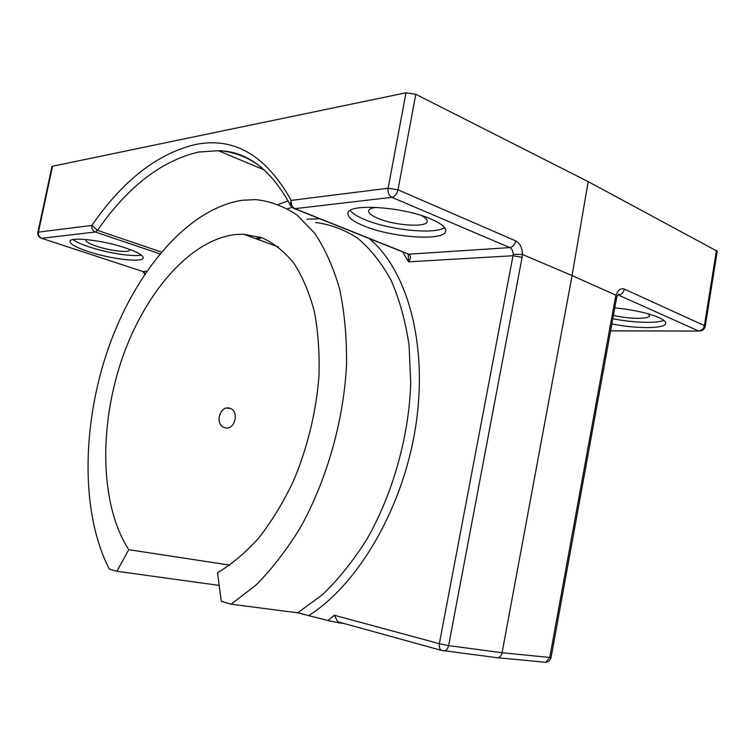 <?xml version="1.0" encoding="UTF-8"?>
<svg xmlns="http://www.w3.org/2000/svg" width="755" height="755" viewBox="0 0 755 755"><rect width="100%" height="100%" fill="white"/><g stroke="black" fill="none" stroke-linecap="round" stroke-linejoin="round"><path stroke-width="1.13" d="M225.169 427.802L224.282 427.519C214.505 424.301 219.837 405.18 229.605 408.181L230.284 408.389C239.637 411.381 234.682 430.586 225.169 427.802M125.981 248.093C103.492 240.316 69.743 236.372 70.007 241.392C70.111 244.148 76.264 247.555 88.448 251.623C110.806 259.097 143.025 262.9 143.233 257.927C143.337 255.388 137.58 252.113 125.981 248.093M72.98 239.599C76.113 241.93 81.597 244.393 89.42 246.989C107.55 253.038 133.324 257.068 141.298 255.039M611.861 323.942C636.484 328.916 665.372 328.85 665.674 323.385C665.91 321.592 663.466 319.563 658.36 317.317C647.375 312.872 632.86 309.72 614.797 307.842M431.822 219.384C404.104 206.691 347.385 202.963 347.951 213.325C347.649 217.185 352.859 221.338 363.599 225.783C391.345 237.655 444.969 241.487 445.686 231.068C446.139 227.585 441.515 223.688 431.822 219.384M350.235 210.475C352.538 213.495 357.389 216.534 364.769 219.601C389.042 229.982 434.72 234.758 444.582 227.595M261.57 167.525C248.112 157.078 233.663 151.462 218.214 150.689L198.442 152.085C161.211 160.872 127.567 186.966 97.508 230.341L91.902 225.424C122.527 180.889 156.861 153.954 194.903 144.62C233.805 136.532 265.902 155.124 291.194 200.405L388.127 188.24L406.001 92.789L52.548 166.251L51.963 166.61L37.854 232.398C37.523 235.296 38.788 237.259 41.619 238.287L41.025 238.089M515.769 240.902C514.797 244.771 512.787 247.008 509.767 247.602L391.902 197.319C388.919 195.573 387.655 192.544 388.127 188.24L397.989 189.826L515.769 240.902C520.053 243.27 522.271 247.791 522.422 254.444L572.073 275.584L588.183 181.625L415.807 94.29L397.989 189.826C396.922 194.044 394.893 196.536 391.902 197.319L294.922 208.663L408.814 254.18C411.079 256.011 410.965 258.569 408.483 261.843L408.266 255.02L407.615 253.85M231.115 604.189L255.671 585.37C271.734 569.289 286.683 549.933 300.528 527.311C326.877 479.831 343.685 420.563 346.536 364.91C346.828 337.579 344.516 312.24 339.59 288.891C333.295 267.119 324.971 248.546 314.627 233.163L297.083 215.09C284.135 206.379 270.422 201.226 255.954 199.631L242.591 200.226C188.184 208.286 135.777 270.856 108.786 347.045C81.917 423.442 80.2 512.296 109.258 569.053L116.893 571.261L128.784 549.687C100.245 505.727 98.82 428.462 121.187 361.352C143.592 294.327 189.496 239.646 235.777 234.503L243.837 234.239L262.136 237.825C273.801 243.129 284.38 251.594 293.855 263.212C302.491 276.594 309.323 292.685 314.335 311.485C318.148 331.596 319.686 353.293 318.95 376.575C316.015 412.806 307.427 447.809 293.204 481.596C283.002 502.83 271.489 521.677 258.644 538.126C245.318 552.887 231.615 564.4 217.544 572.686L221.272 601.348L231.115 604.189L297.706 612.805L322.404 594.742C338.457 579.312 353.312 560.776 366.958 539.117C392.845 493.685 408.814 437.003 410.729 383.578L409.059 345.186C405.444 321.064 399.47 299.461 391.137 280.379C381.652 263.07 370.563 249.065 357.879 238.382C344.535 229.68 330.454 224.386 315.637 222.508M421.507 215.562C425.565 217.733 427.462 219.686 427.207 221.441C426.905 227.802 394.393 225.603 377.774 218.308C371.46 215.619 368.412 213.127 368.619 210.815C369.006 209.088 371.488 207.927 376.047 207.323M129.52 249.339L129.671 250.047C129.586 253.085 110.088 250.82 96.668 246.262C89.43 243.808 85.796 241.76 85.768 240.099L86.193 239.524M340.127 622.422L338.561 622.79L328.01 620.544L297.706 612.805M338.561 622.79L343.902 623.46M339.146 622.29L337.693 621.752L334.323 615.259L439.344 643.685L513.013 255.737L522.092 257.351L448.602 645.629L502.075 652.726C501.537 655.349 500.178 657.029 498.017 657.765L496.177 657.737M219.195 585.427L116.893 571.261M128.784 549.687L229.897 565.117M648.394 313.882L649.498 315.732C649.413 319.384 628.736 319.091 613.428 315.373M588.183 181.625L717.25 251.236L705.217 326.33L704.396 325.603L716.457 250.349M498.017 657.765L545.752 662.314L549.763 657.473L551.065 657.463L616.467 298.687L615.372 297.753L549.763 657.473L502.075 652.726L572.073 275.584L616.014 295.214L616.92 296.951C618.062 294.554 618.713 293.667 618.883 294.271L617.798 295.035M415.807 94.29L406.001 92.789M522.092 257.351L522.413 254.444L513.192 254.312C513.089 251 511.947 248.763 509.767 247.602L408.814 254.18L406.643 253.312M402.604 251.84L408.483 261.843L513.013 255.737L513.192 254.312M145.215 273.527L142.912 271.498L146.772 271.253M142.119 271.29L41.619 238.287L142.77 271.498L144.818 274.122M624.338 289.108C623.441 292.647 621.45 294.61 618.364 295.026L698.62 330.983C701.64 330.671 703.566 328.878 704.396 325.603L624.338 289.108C620.761 287.938 617.986 289.977 616.014 295.214L615.372 297.753M290.826 206.087L290.109 204.747L291.194 200.405C290.76 204.331 292.006 207.087 294.922 208.663L293.11 208.116M612.815 318.752C632.85 322.734 656.472 323.602 663.872 320.394M306.945 219.177L319.875 218.79M369.025 238.429C406.954 269.544 428.17 343.365 415.892 425.065C403.689 506.709 358.88 583.794 309.116 615.306M260.098 237.117L256.87 239.052M328.01 620.544L334.323 615.259M291.977 207.342L287.617 208.767M256.247 238.825L259.267 236.844M52.548 166.251L38.42 232.134L91.902 225.424C91.534 228.586 92.686 230.775 95.356 232.011L41.761 238.278C39.184 237.136 38.071 235.088 38.42 232.134L37.854 232.398M159.871 253.84L95.356 232.011L97.508 230.341L161.372 252.038M610.616 330.803L699.904 331.067M278.453 204.397L288.089 200.887M439.344 643.685L448.602 645.629C447.923 648.554 446.507 650.319 444.355 650.923L441.307 650.338C439.57 648.96 438.919 646.752 439.344 643.685M544.751 662.21L545.752 662.314C548.621 661.871 550.386 660.248 551.065 657.463M264.41 169.96L218.214 150.689C246.677 151.085 270.639 169.101 290.109 204.747L294.573 208.682L408.455 254.18L408.266 255.02L407.709 254.029M243.837 234.239L278.501 247.055M258.248 239.561L261.466 237.589M337.693 621.752L441.307 650.338L497.856 657.803M616.467 298.687L616.92 296.951M610.597 330.879L698.837 331.058C702.254 331.077 704.387 329.501 705.217 326.33M230.284 408.389L226.679 408.087"/></g></svg>
